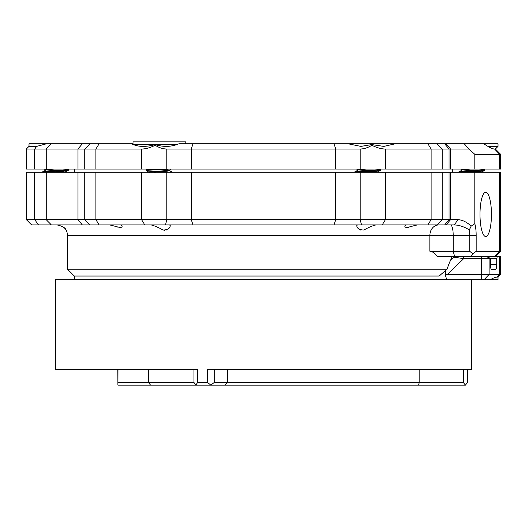 <?xml version="1.0" encoding="UTF-8"?>
<svg xmlns="http://www.w3.org/2000/svg" width="527" height="527" viewBox="0 0 527 527"><rect width="100%" height="100%" fill="white"/><g stroke="black" fill="none" stroke-linecap="round" stroke-linejoin="round"><path stroke-width="0.79" d="M133.067 144.438L133.067 141.868L185.767 141.868L185.767 143.766M133.206 144.503L177.006 144.503M149.622 172.224L169.417 170.149L163.844 169.193M154.991 171.565L148.779 171.117L146.315 170.715L147.369 170.326L165.847 169.062M166.163 172.224L159.417 171.828M146.242 170.636L146.308 169.964L147.369 169.734L155.768 169.062M161.124 172.224L154.233 172.23L167.566 171.117L169.51 170.636L169.51 170.043M168.765 170.346L160.504 169.536M445.546 270.516L445.243 274.593L446.652 279.732M74.307 279.732L74.307 276.043L439.143 276.043L447.094 269.192C448.938 263.698 450.664 259.587 452.265 256.86L451.54 257.92M487.627 256.544L497.297 256.544L496.73 258.652L490.373 258.652L487.627 256.544L471.079 256.544L472.943 253.909L469.715 251.274L469.715 235.464A10.54 2.727 90 0 0 469.307 229.904L471.191 226.083L474.807 223.685A15.81 4.091 -90 0 1 476.171 235.464L476.171 251.274L472.943 253.909M490.373 264.449L496.73 264.449C496.638 267.63 496.171 269.389 495.321 269.719L491.79 269.719C490.933 269.389 490.466 267.63 490.373 264.449L490.373 258.652L463.661 258.652L453.991 257.163M445.243 274.593L447.43 274.462L463.661 258.652L463.661 256.544M496.73 264.449L496.73 258.652M490.262 279.732L498.015 279.732L498.015 277.097L497.119 277.097C495.604 277.13 493.318 278.006 490.262 279.732L55.335 279.732L55.335 369.322L197.599 369.322L197.599 382.497L195.8 385.132L193.976 382.497L193.976 369.322L174.523 369.322M448.497 273.427L447.43 274.462L500.65 274.462L500.65 256.544L497.297 256.544M467.456 369.322L467.456 382.497L465.413 385.132L463.345 382.497L463.345 369.322M214.212 369.322L214.212 382.497L210.833 385.132L207.546 382.497L207.546 369.322L471.665 369.322L471.665 279.732M117.949 369.322L117.89 385.132L117.837 369.322M465.321 385.132L210.833 385.132M214.212 382.497L463.345 382.497M197.599 382.497L207.546 382.497M210.688 385.132L195.8 385.132M117.949 382.497L193.976 382.497M195.721 385.132L117.89 385.132M450.493 224.924A10.54 2.727 -90 0 1 453.22 235.464L67.456 235.464L67.456 269.192L447.094 269.192M469.307 229.904C464.28 226.775 459.294 225.115 454.36 224.924L436.975 224.924L442.245 219.654L442.245 172.224L449.057 172.224L449.057 219.654L457.897 219.654C462.284 219.864 466.718 222.005 471.191 226.083M457.897 219.654L454.36 224.924M436.975 224.924L31.62 224.924L26.35 219.654L449.057 219.654L444.636 224.924M90.124 224.924L84.689 219.654M471.079 256.544L437.324 256.544C435.144 253.289 432.66 251.531 429.874 251.274L469.715 251.274M476.171 251.274L500.65 251.274L500.65 172.224L449.057 172.224M495.38 256.544L500.65 251.274M429.874 251.274L429.874 235.464A10.54 8.946 -90 0 1 438.82 224.924M434.004 252.92L437.324 256.544M491.447 214.384A22.134 5.731 90 0 0 485.716 192.25A22.134 5.731 90 0 0 479.992 214.384A22.134 5.731 90 0 0 485.716 236.518A22.134 5.731 90 0 0 491.447 214.384M120.723 224.924L122.172 225.892C122.468 229.449 114.59 225.576 109.267 224.924M417.562 224.93L417.733 224.924C412.404 225.576 404.538 229.449 404.828 225.892L406.277 224.924M62.377 226.353L57.193 224.924C62.865 226.333 65.842 228.145 66.138 230.365L65.453 229.232M169.562 224.924L170.221 225.563C170.096 228.343 167.718 229.838 163.087 230.055C158.627 227.48 154.642 225.773 151.13 224.924M375.87 224.924C372.352 225.773 368.36 227.486 363.887 230.062C359.269 229.831 356.904 228.329 356.779 225.563L357.438 224.924M67.456 235.464A10.54 10.54 0 0 0 66.138 230.365M474.807 223.685L474.807 172.224M333.999 224.924L335.719 219.654L335.719 172.224L360.204 172.224L360.204 219.654L361.548 224.924M99.135 224.924L95.894 219.654L95.894 172.224L191.281 172.224L191.281 219.654L193.001 224.924M82.364 224.924L77.943 219.654L77.943 172.224L95.894 172.224M38.491 224.924L34.749 219.654L34.749 172.224L46.192 172.224L46.192 219.654L51.369 224.924M34.749 172.224L26.35 172.224L26.35 219.654M427.865 224.924L431.106 219.654L431.106 172.224L360.204 172.224M77.943 172.224L46.192 172.224M335.719 172.224L191.281 172.224M477.884 172.224L473.062 172.224M467.607 172.224L461.408 172.224M463.2 172.224L464.537 172.224M468.147 172.224L470.894 172.224M61.554 172.224L56.732 172.224M51.277 172.224L45.078 172.224M64.781 172.224L68.438 170.247L43.306 172.224M46.87 172.224L48.207 172.224M51.817 172.224L54.558 172.224M373.801 172.224L368.979 172.224M363.525 172.224L357.326 172.224M355.534 172.224L378.221 170.643L380.685 170.247L380.757 169.569L379.954 169.062M359.118 172.224L360.455 172.224M364.065 172.224L366.779 172.224M431.106 172.224L442.245 172.224M64.742 228.329L62.397 226.366M481.111 172.224L481.757 171.94L480.901 171.631L476.092 171.097M471.665 170.768L462.317 169.872M461.573 170.162L461.573 169.569L463.859 169.062M459.616 172.224L482.304 170.643L484.768 170.247L484.84 169.569L484.036 169.062M458.49 172.224L462.429 169.852L470.578 169.062M459.333 172.224C457.252 171.756 460.888 171.295 470.249 170.84L484.84 169.569M480.901 172.224L472.752 171.433M494.57 149.036L499.662 154.306L500.65 154.306L495.38 149.036L494.55 149.036C493.206 149.036 490.993 148.159 487.936 146.401L498.015 146.401L498.015 143.766L483.694 143.766L487.936 146.401M46.587 143.766L28.985 143.766L28.985 146.401L36.62 146.401L46.587 143.766L131.684 143.766C137.606 146.961 145.459 147.237 155.234 144.582L155.169 145.261C150.136 147.758 145.604 149.016 141.572 149.036L26.35 149.036L26.35 169.062L34.749 169.062L34.749 149.036L36.62 146.401M155.234 144.582C163.423 147.224 171.334 146.954 178.969 143.766L483.694 143.766M500.65 154.306L500.65 169.062L499.662 169.062L499.662 154.306L474.807 154.306L468.76 149.036L464.287 143.766M468.76 149.036L385.428 149.036C381.396 149.016 376.864 147.758 371.831 145.261C368.136 147.652 364.262 148.91 360.204 149.036L166.795 149.036C162.738 148.91 158.864 147.652 155.169 145.261M436.975 143.766L442.245 149.036L442.245 169.062L34.749 169.062M348.031 143.766L360.876 146.401L371.766 144.582L383.808 146.401L395.316 143.766M371.766 144.582L371.831 145.261M84.873 149.036L89.952 143.766M133.067 143.766L131.684 143.766M474.807 154.306L474.807 169.062L442.245 169.062M499.662 169.062L474.807 169.062M65.335 172.052L59.762 171.097M55.335 170.768L45.987 169.872M45.243 170.162L45.243 169.569L47.529 169.062M68.438 170.247L68.51 169.569L67.706 169.062M42.16 172.224L46.099 169.852L54.248 169.062M43.003 172.224C40.922 171.756 44.558 171.295 53.919 170.84L68.51 169.569M64.571 172.224L56.422 171.433M354.407 172.224L358.347 169.852L366.496 169.062M355.251 172.224C353.169 171.756 356.805 171.295 366.166 170.84L380.757 169.569M377.029 172.224L377.675 171.94L376.818 171.631L372.009 171.097M367.582 170.768L358.235 169.872M357.49 170.162L357.49 169.569L359.776 169.062M376.818 172.224L368.669 171.433M74.307 169.062L74.307 172.224M452.693 169.062L452.693 172.224M156.855 226.86L158.107 227.539M161.769 229.515L164.496 230.352M166.038 230.18L167.033 229.732M168.271 228.79L169.714 226.992M170.063 226.281L170.221 225.576M357.266 226.959L357.8 227.756M358.729 228.79L360.705 230.088M407.252 227.46L408.899 227.216M116.092 226.597L117.745 227.124M119.741 227.46L121.039 227.242M481.487 279.732L481.487 256.544M484.03 279.732L489.122 274.462L489.122 258.652L487.086 256.544M497.119 277.097L499.662 274.462L499.662 256.544M419.209 369.322L419.209 382.497L418.616 385.132M227.414 369.322L227.414 382.497L224.891 385.132M148.601 369.322L148.601 382.497L150.531 385.132M476.171 235.464L453.22 235.464L453.22 251.274L454.584 256.544M450.559 172.224L450.559 219.654L446.106 224.924M385.428 172.224L385.428 219.654L382.187 224.924M166.795 172.224L166.795 219.654L165.452 224.924M141.572 172.224L141.572 219.654L144.813 224.924M494.57 256.544L499.662 251.274L499.662 172.224M446.106 143.766L450.559 149.036L450.559 169.062M444.636 143.766L449.057 149.036L449.057 169.062M427.865 143.766L431.106 149.036L431.106 169.062M333.999 143.766L335.719 149.036L335.719 169.062M193.001 143.766L191.281 149.036L191.281 169.062M99.135 143.766L95.894 149.036L95.894 169.062M82.364 143.766L77.943 149.036L77.943 169.062M51.369 143.766L46.192 149.036L46.192 169.062M385.428 149.036L385.428 169.062M360.204 149.036L360.204 169.062M166.795 169.062L166.795 149.036M141.572 149.036L141.572 169.062M149.418 172.52L146.315 170.715M169.417 170.149L171.282 169.062M172.342 172.23L169.424 170.531M146.308 169.964L147.856 169.062M455.361 256.544L453.892 257.143L450.321 260.621M498.015 277.097L500.65 274.462M74.307 276.043L67.456 269.192M84.755 219.654L84.755 172.224M481.665 172.052L484.768 170.247M461.573 169.628L460.605 169.062M495.38 149.036L498.015 146.401M28.985 146.401L26.35 149.036M84.755 149.036L84.755 169.062M45.243 169.628L44.275 169.062M377.582 172.052L380.685 170.247M357.49 169.628L356.522 169.062M393.932 144.438L393.932 143.766"/></g></svg>
